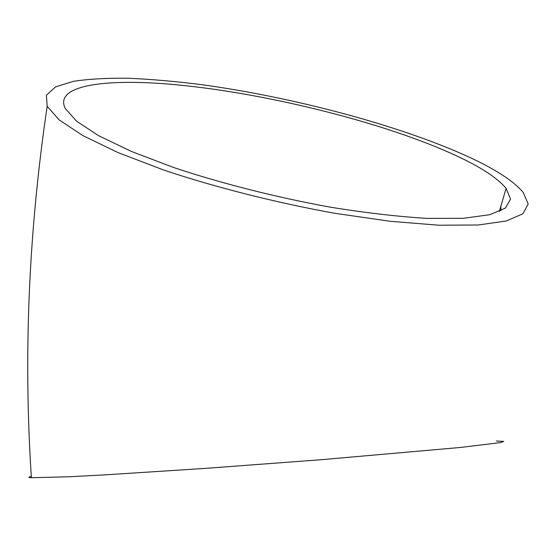 <?xml version="1.0" encoding="UTF-8"?>
<svg xmlns="http://www.w3.org/2000/svg" width="556" height="556" viewBox="0 0 556 556"><rect width="100%" height="100%" fill="white"/><g stroke="black" fill="none" stroke-linecap="round" stroke-linejoin="round"><path stroke-width="0.83" d="M496.362 441.012L503.729 441.374L500.887 442.548L460.861 447.42L321.702 459.673L205.143 468.395L105.119 474.859L69.062 476.77L31.379 477.736C28.12 477.534 28.092 477.111 31.303 476.45M468.291 156.729C495.278 169.135 513.577 181.034 523.196 192.411L528.2 204.01L522.89 213.775L506.342 220.996L478.223 224.992L439.038 225.215L390.354 221.309L334.795 213.295C275.991 202.69 215.659 187.414 164.013 170.143L118.324 152.712L82.955 135.65L59.165 119.922L47.184 106.266L46.391 95.208L55.565 86.889L73.316 81.35C88.828 78.987 107.287 77.958 128.693 78.264C151.336 79.265 175.599 81.391 201.474 84.637C293.095 97.154 399.5 125.322 468.291 156.729M456.497 155.826C480.968 167.189 497.495 178.031 506.085 188.359L510.568 199.117L505.39 208.111L489.76 214.706L463.468 218.299L427.071 218.39C398.207 216.631 366.126 212.92 330.827 207.249C276.707 197.456 221.239 183.404 173.653 167.516L131.473 151.468L98.704 135.727L76.54 121.187L65.281 108.517C53.237 84.408 109.108 77.75 181.722 85.325C271.62 94.381 387.164 123.529 456.497 155.826M500.893 210.717L500.893 205.845M31.379 477.736C23.345 355.513 28.613 231.692 47.184 106.266M499.309 211.579L506.085 188.359"/></g></svg>
